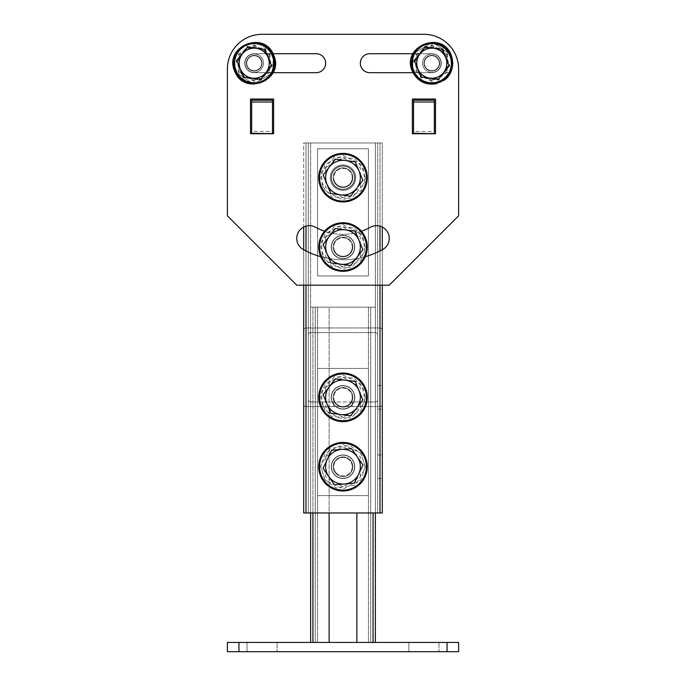 <?xml version="1.0" encoding="UTF-8"?>
<svg xmlns="http://www.w3.org/2000/svg" width="686" height="686" viewBox="0 0 686 686"><rect width="100%" height="100%" fill="white"/><g stroke="black" fill="none" stroke-linecap="round" stroke-linejoin="round"><path stroke-width="0.51" stroke-dasharray="3.43 2.57" d="M354.791 397.34A11.791 11.791 0 0 1 343 409.13A11.791 11.791 0 0 1 331.209 397.34A11.791 11.791 0 0 0 343 409.13A11.791 11.791 0 0 0 354.791 397.34A11.791 11.791 0 0 0 343 385.549A11.791 11.791 0 0 0 331.209 397.34A11.791 11.791 0 0 1 343 385.549A11.791 11.791 0 0 1 354.791 397.34A11.791 11.791 0 0 1 343 409.13A11.791 11.791 0 0 1 331.209 397.34A11.791 11.791 0 0 0 343 409.13A11.791 11.791 0 0 0 354.791 397.34A11.791 11.791 0 0 0 343 385.549A11.791 11.791 0 0 0 331.209 397.34A11.791 11.791 0 0 1 343 385.549A11.791 11.791 0 0 1 354.791 397.34M354.791 466.712A11.791 11.791 0 0 1 343 478.502A11.791 11.791 0 0 1 331.209 466.712A11.791 11.791 0 0 0 343 478.502A11.791 11.791 0 0 0 354.791 466.712A11.791 11.791 0 0 0 343 454.921A11.791 11.791 0 0 0 331.209 466.712A11.791 11.791 0 0 1 343 454.921A11.791 11.791 0 0 1 354.791 466.712A11.791 11.791 0 0 1 343 478.502A11.791 11.791 0 0 1 331.209 466.712A11.791 11.791 0 0 0 343 478.502A11.791 11.791 0 0 0 354.791 466.712A11.791 11.791 0 0 0 343 454.921A11.791 11.791 0 0 0 331.209 466.712A11.791 11.791 0 0 1 343 454.921A11.791 11.791 0 0 1 354.791 466.712M382.308 397.34L382.308 409.13L382.308 397.34M377.686 397.34L377.686 409.13L377.686 397.34M382.308 466.712L382.308 478.502L382.308 466.712M377.686 466.712L377.686 478.502L377.686 466.712M354.791 177.665A11.791 11.791 0 0 1 343 189.456A11.791 11.791 0 0 1 331.209 177.665A11.791 11.791 0 0 0 343 189.456A11.791 11.791 0 0 0 354.791 177.665A11.791 11.791 0 0 0 343 165.875A11.791 11.791 0 0 0 331.209 177.665A11.791 11.791 0 0 1 343 165.875A11.791 11.791 0 0 1 354.791 177.665A11.791 11.791 0 0 1 343 189.456A11.791 11.791 0 0 1 331.209 177.665A11.791 11.791 0 0 0 343 189.456A11.791 11.791 0 0 0 354.791 177.665A11.791 11.791 0 0 0 343 165.875A11.791 11.791 0 0 0 331.209 177.665A11.791 11.791 0 0 1 343 165.875A11.791 11.791 0 0 1 354.791 177.665M354.791 247.037A11.791 11.791 0 0 1 343 258.828A11.791 11.791 0 0 1 331.209 247.037A11.791 11.791 0 0 0 343 258.828A11.791 11.791 0 0 0 354.791 247.037A11.791 11.791 0 0 0 343 235.247A11.791 11.791 0 0 0 331.209 247.037A11.791 11.791 0 0 1 343 235.247A11.791 11.791 0 0 1 354.791 247.037A11.791 11.791 0 0 1 343 258.828A11.791 11.791 0 0 1 331.209 247.037A11.791 11.791 0 0 0 343 258.828A11.791 11.791 0 0 0 354.791 247.037A11.791 11.791 0 0 0 343 235.247A11.791 11.791 0 0 0 331.209 247.037A11.791 11.791 0 0 1 343 235.247A11.791 11.791 0 0 1 354.791 247.037M380.001 226.157L380.001 512.957L380.001 142.98L382.308 142.98L382.308 512.957L382.308 142.98L380.001 142.98L380.001 512.957L382.308 512.957L305.999 512.957L305.999 142.98L382.308 142.98L303.692 142.98L305.999 142.98L303.692 142.98L303.692 512.957L380.001 512.957L303.692 512.957L303.692 142.98L380.001 142.98L305.999 142.98L305.999 512.957L305.999 226.157M377.686 142.98L310.629 142.98L377.686 142.98L377.686 512.957L375.371 512.957L377.686 512.957L377.686 142.98L308.314 142.98L377.686 142.98L377.686 512.957L310.629 512.957L377.686 512.957L377.686 142.98M308.314 512.957L310.629 512.957L308.314 512.957L308.314 142.98L308.314 512.957L375.371 512.957L308.314 512.957L308.314 142.98L310.629 142.98L308.314 142.98L308.314 512.957M380.001 512.957L382.308 512.957L382.308 227.066A12.717 12.717 0 0 0 370.38 227.263A56.655 56.655 0 0 1 315.62 227.263A12.717 12.717 0 0 0 298.333 232.245A12.717 12.717 0 0 0 303.323 249.532A82.088 82.088 0 0 0 382.677 249.532A12.717 12.717 0 0 0 389.245 238.394A12.717 12.717 0 0 0 370.38 227.263A12.717 12.717 0 0 1 387.667 232.245A12.717 12.717 0 0 1 382.677 249.532A82.088 82.088 0 0 1 303.323 249.532A12.717 12.717 0 0 1 296.755 238.394A12.717 12.717 0 0 1 315.62 227.263A56.655 56.655 0 0 0 370.38 227.263A56.655 56.655 0 0 1 315.62 227.263A12.717 12.717 0 0 0 296.755 238.394A12.717 12.717 0 0 0 303.323 249.532A82.088 82.088 0 0 0 382.677 249.532M303.692 227.066L303.692 512.957L305.999 512.957M303.692 285.187L303.692 249.73M382.308 249.73L382.308 285.187M352.252 401.962L375.371 401.962A2.315 2.315 0 0 0 377.686 399.655L377.686 334.905A2.315 2.315 0 0 0 375.371 332.599L310.629 332.599A2.315 2.315 0 0 0 308.314 334.905L308.314 399.655A2.315 2.315 0 0 0 310.629 401.962L352.252 401.962L352.252 406.592L380.001 406.592A2.315 2.315 0 0 0 382.308 404.277L382.308 330.283A2.315 2.315 0 0 0 380.001 327.968L305.999 327.968A2.315 2.315 0 0 0 303.692 330.283L303.692 404.277A2.315 2.315 0 0 0 305.999 406.592L333.748 406.592L333.748 401.962L310.629 401.962A2.315 2.315 0 0 1 308.314 399.655L308.314 334.905A2.315 2.315 0 0 1 310.629 332.599L375.371 332.599A2.315 2.315 0 0 1 377.686 334.905L377.686 399.655A2.315 2.315 0 0 1 375.371 401.962L352.252 401.962L352.252 406.592L380.001 406.592A2.315 2.315 0 0 0 382.308 404.277L382.308 330.283A2.315 2.315 0 0 0 380.001 327.968L305.999 327.968A2.315 2.315 0 0 0 303.692 330.283L303.692 404.277A2.315 2.315 0 0 0 305.999 406.592L333.748 406.592L333.748 401.962L352.252 401.962M352.252 406.592L333.748 406.592L352.252 406.592M310.629 512.957L310.629 142.98L310.629 512.957L310.629 142.98L310.629 512.957L310.629 307.156L375.371 307.156L375.371 642.448L312.936 642.448L375.371 642.448L375.371 307.156L356.874 307.156L370.749 307.156L370.749 642.448L370.749 307.156L315.251 307.156L315.251 642.448L315.251 307.156L373.064 307.156L312.936 307.156L329.126 307.156L329.126 512.957M312.936 512.957L312.936 307.156L312.936 642.448L312.936 307.156L310.629 307.156L310.629 642.448L310.629 307.156L310.629 642.448L312.936 642.448L312.936 307.156L310.629 307.156L329.126 307.156L329.126 642.448L310.629 642.448L373.064 642.448L315.251 642.448L329.126 642.448L329.126 307.156L329.126 642.448M356.874 642.448L356.874 512.957M375.371 642.448L373.064 642.448L375.371 642.448L375.371 142.98L375.371 512.957M247.037 651.7L247.037 642.448L277.101 642.448L247.037 642.448L277.101 642.448L247.037 642.448L247.037 651.7L277.101 651.7L277.101 642.448L277.101 651.7L247.037 651.7M408.899 651.7L408.899 642.448L438.963 642.448L408.899 642.448L438.963 642.448L408.899 642.448L408.899 651.7L438.963 651.7L438.963 642.448L438.963 651.7L408.899 651.7M447.058 651.7L447.058 642.448L447.058 651.7L458.617 651.7L458.617 642.448L227.383 642.448L227.383 651.7L238.942 651.7L238.942 642.448L447.058 642.448L447.058 651.7L238.942 651.7L238.942 642.448L238.942 651.7L458.617 651.7L458.617 642.448L458.617 651.7L227.383 651.7L227.383 642.448L227.383 651.7L238.942 651.7M370.749 642.448L370.749 307.156L370.749 642.448L368.433 642.448L370.749 642.448M315.251 307.156L315.251 642.448L315.251 307.156L317.567 307.156L315.251 307.156M375.371 307.156L373.064 307.156L375.371 307.156M368.433 307.156L370.749 307.156L368.433 307.156L368.433 642.448L368.433 307.156M312.936 642.448L310.629 642.448M317.567 642.448L315.251 642.448L317.567 642.448L317.567 307.156L317.567 642.448M447.058 642.448L238.942 642.448M330.283 177.665A12.717 12.717 0 0 0 343 190.382A12.717 12.717 0 0 0 355.717 177.665A12.717 12.717 0 0 0 343 164.949A12.717 12.717 0 0 0 330.283 177.665A12.717 12.717 0 0 0 343 190.382A12.717 12.717 0 0 0 355.717 177.665A12.717 12.717 0 0 0 343 164.949A12.717 12.717 0 0 0 330.283 177.665A12.717 12.717 0 0 1 343 164.949A12.717 12.717 0 0 1 355.717 177.665A12.717 12.717 0 0 1 343 190.382A12.717 12.717 0 0 1 330.283 177.665A12.717 12.717 0 0 1 343 164.949A12.717 12.717 0 0 1 355.717 177.665A12.717 12.717 0 0 1 343 190.382A12.717 12.717 0 0 1 330.283 177.665M413.838 72.682L431.794 72.682A9.484 9.484 0 0 0 441.278 63.206A9.484 9.484 0 0 0 431.794 53.722L369.823 53.722A9.484 9.484 0 0 0 360.339 63.206A9.484 9.484 0 0 0 369.823 72.682L431.794 72.682A9.484 9.484 0 0 0 441.278 63.206A9.484 9.484 0 0 0 431.794 53.722L413.838 53.722M325.661 63.206A9.484 9.484 0 0 0 316.177 53.722L254.206 53.722A9.484 9.484 0 0 0 244.722 63.206A9.484 9.484 0 0 0 254.206 72.682L316.177 72.682A9.484 9.484 0 0 0 325.661 63.206M272.471 133.736L273.628 133.736L273.628 99.05L250.501 99.05L250.501 133.736L251.659 133.736L250.501 133.736L250.501 99.05L273.628 99.05L273.628 133.736L272.471 133.736L272.471 131.498L272.471 133.736L251.659 133.736L251.659 100.207L251.659 131.498L272.471 131.498L272.471 100.207L272.471 131.498L251.659 131.498L251.659 133.29L272.471 133.29L272.471 131.498L272.471 133.736L251.659 133.736L272.471 133.736M434.341 133.736L435.499 133.736L435.499 99.05L412.372 99.05L412.372 133.736L413.529 133.736L412.372 133.736L412.372 99.05L435.499 99.05L435.499 133.736L434.341 133.736L434.341 131.498L434.341 133.736L413.529 133.736L413.529 100.207L413.529 131.498L434.341 131.498L434.341 100.207L434.341 131.498L413.529 131.498L413.529 133.29L434.341 133.29L434.341 131.498L434.341 133.736L413.529 133.736L434.341 133.736M423.931 34.3A34.686 34.686 0 0 1 458.617 68.986A34.686 34.686 0 0 0 423.931 34.3L262.069 34.3L423.931 34.3A34.686 34.686 0 0 1 458.617 68.986L458.617 215.824L458.617 68.986L458.617 215.824L389.245 285.187L296.755 285.187L389.245 285.187L296.755 285.187L227.383 215.824L227.383 68.986L227.383 215.824L296.755 285.187L227.383 215.824M227.383 68.986A34.686 34.686 0 0 1 262.069 34.3A34.686 34.686 0 0 0 227.383 68.986A34.686 34.686 0 0 1 262.069 34.3M320.714 256.675A82.088 82.088 0 0 0 365.286 256.675M361.436 231.233A56.655 56.655 0 0 1 324.564 231.233M272.162 53.722L254.206 53.722A9.484 9.484 0 0 0 244.722 63.206A9.484 9.484 0 0 0 254.206 72.682L272.162 72.682M316.177 72.682L254.206 72.682A9.484 9.484 0 0 1 244.722 63.206A9.484 9.484 0 0 1 254.206 53.722L316.177 53.722A9.484 9.484 0 0 1 325.661 63.206A9.484 9.484 0 0 1 316.177 72.682L254.206 72.682A9.484 9.484 0 0 1 244.722 63.206A9.484 9.484 0 0 1 254.206 53.722L316.177 53.722M360.339 63.206A9.484 9.484 0 0 1 369.823 53.722L431.794 53.722A9.484 9.484 0 0 1 441.278 63.206A9.484 9.484 0 0 1 431.794 72.682L369.823 72.682A9.484 9.484 0 0 1 360.339 63.206A9.484 9.484 0 0 1 369.823 53.722L431.794 53.722A9.484 9.484 0 0 1 441.278 63.206A9.484 9.484 0 0 1 431.794 72.682L369.823 72.682A9.484 9.484 0 0 1 360.339 63.206M389.245 285.187L458.617 215.824L389.245 285.187M272.471 133.29L272.471 102L251.659 102L251.659 133.29M251.659 102L251.659 100.207L272.471 100.207L272.471 102M434.341 133.29L434.341 102L413.529 102L413.529 133.29M413.529 102L413.529 100.207L434.341 100.207L434.341 102M343 387.513A9.827 9.827 0 0 0 333.173 397.34A9.827 9.827 0 0 0 343 407.167A9.827 9.827 0 0 0 352.827 397.34A9.827 9.827 0 0 0 343 387.513A9.827 9.827 0 0 0 333.173 397.34A9.827 9.827 0 0 0 343 407.167A9.827 9.827 0 0 0 352.827 397.34A9.827 9.827 0 0 0 343 387.513A9.827 9.827 0 0 0 333.173 397.34A9.827 9.827 0 0 0 343 407.167A9.827 9.827 0 0 0 352.827 397.34A9.827 9.827 0 0 0 343 387.513A9.827 9.827 0 0 0 333.173 397.34A9.827 9.827 0 0 0 343 407.167A9.827 9.827 0 0 0 352.827 397.34A9.827 9.827 0 0 0 343 387.513M343 456.885A9.827 9.827 0 0 0 333.173 466.712A9.827 9.827 0 0 0 343 476.538A9.827 9.827 0 0 0 352.827 466.712A9.827 9.827 0 0 0 343 456.885A9.827 9.827 0 0 0 333.173 466.712A9.827 9.827 0 0 0 343 476.538A9.827 9.827 0 0 0 352.827 466.712A9.827 9.827 0 0 0 343 456.885A9.827 9.827 0 0 0 333.173 466.712A9.827 9.827 0 0 0 343 476.538A9.827 9.827 0 0 0 352.827 466.712A9.827 9.827 0 0 0 343 456.885A9.827 9.827 0 0 0 333.173 466.712A9.827 9.827 0 0 0 343 476.538A9.827 9.827 0 0 0 352.827 466.712A9.827 9.827 0 0 0 343 456.885M317.567 495.618L368.433 495.618L368.433 368.433L317.567 368.433L317.567 495.618L368.433 495.618L368.433 368.433L317.567 368.433L317.567 495.618L368.433 495.618L368.433 368.433L317.567 368.433L317.567 495.618L368.433 495.618L368.433 368.433L317.567 368.433L317.567 495.618M343 256.864A9.827 9.827 0 0 0 352.827 247.037A9.827 9.827 0 0 0 343 237.21A9.827 9.827 0 0 0 333.173 247.037A9.827 9.827 0 0 0 343 256.864A9.827 9.827 0 0 0 352.827 247.037A9.827 9.827 0 0 0 343 237.21A9.827 9.827 0 0 0 333.173 247.037A9.827 9.827 0 0 0 343 256.864A9.827 9.827 0 0 0 352.827 247.037A9.827 9.827 0 0 0 343 237.21A9.827 9.827 0 0 0 333.173 247.037A9.827 9.827 0 0 0 343 256.864A9.827 9.827 0 0 0 352.827 247.037A9.827 9.827 0 0 0 343 237.21A9.827 9.827 0 0 0 333.173 247.037A9.827 9.827 0 0 0 343 256.864M343 187.492A9.827 9.827 0 0 0 352.827 177.665A9.827 9.827 0 0 0 343 167.838A9.827 9.827 0 0 0 333.173 177.665A9.827 9.827 0 0 0 343 187.492A9.827 9.827 0 0 0 352.827 177.665A9.827 9.827 0 0 0 343 167.838A9.827 9.827 0 0 0 333.173 177.665A9.827 9.827 0 0 0 343 187.492A9.827 9.827 0 0 0 352.827 177.665A9.827 9.827 0 0 0 343 167.838A9.827 9.827 0 0 0 333.173 177.665A9.827 9.827 0 0 0 343 187.492A9.827 9.827 0 0 0 352.827 177.665A9.827 9.827 0 0 0 343 167.838A9.827 9.827 0 0 0 333.173 177.665A9.827 9.827 0 0 0 343 187.492M368.433 148.759L317.567 148.759L317.567 275.944L368.433 275.944L368.433 148.759L317.567 148.759L317.567 275.944L368.433 275.944L368.433 148.759L317.567 148.759L317.567 275.944L368.433 275.944L368.433 148.759L317.567 148.759L317.567 275.944L368.433 275.944L368.433 148.759M318.724 177.665A24.276 24.276 0 0 0 343 201.95A24.276 24.276 0 0 0 367.276 177.665A24.276 24.276 0 0 0 343 153.39A24.276 24.276 0 0 0 318.724 177.665M352.252 177.665A9.252 9.252 0 0 0 343 168.413A9.252 9.252 0 0 0 333.748 177.665A9.252 9.252 0 0 0 343 186.918A9.252 9.252 0 0 0 352.252 177.665M331.441 177.665A11.559 11.559 0 0 1 343 166.106A11.559 11.559 0 0 1 354.559 177.665A11.559 11.559 0 0 0 343 166.106A11.559 11.559 0 0 0 331.441 177.665A11.559 11.559 0 0 0 343 189.225A11.559 11.559 0 0 0 354.559 177.665A11.559 11.559 0 0 1 343 189.225A11.559 11.559 0 0 1 331.441 177.665M325.661 167.65L325.661 187.681L343 197.688L360.339 187.681L360.339 167.65L343 157.643L325.661 167.65L325.661 187.681L343 197.688L360.339 187.681L360.339 167.65L351.669 162.651A17.339 17.339 0 0 0 334.331 162.651L325.661 167.65M351.669 162.651L343 157.643L334.331 162.651A17.339 17.339 0 0 0 334.331 192.689A17.339 17.339 0 0 0 360.339 177.665A17.339 17.339 0 0 0 351.669 162.651M334.459 400.881A9.252 9.252 0 0 1 339.459 388.799A9.252 9.252 0 0 1 351.541 393.798A9.252 9.252 0 0 1 346.541 405.88A9.252 9.252 0 0 1 334.459 400.881M353.676 392.915A11.559 11.559 0 0 0 338.575 386.664A11.559 11.559 0 0 0 332.324 401.773A11.559 11.559 0 0 1 338.575 386.664A11.559 11.559 0 0 1 353.676 392.915A11.559 11.559 0 0 1 347.425 408.024A11.559 11.559 0 0 1 332.324 401.773A11.559 11.559 0 0 0 347.425 408.024A11.559 11.559 0 0 0 353.676 392.915M357.226 386.364L357.672 387.453M358.572 389.605L362.851 399.947L350.675 415.836L330.815 413.229M326.982 403.985L323.149 394.733L335.325 378.844L355.185 381.45M318.724 247.037A24.276 24.276 0 0 0 343 271.313A24.276 24.276 0 0 0 367.276 247.037A24.276 24.276 0 0 0 343 222.761A24.276 24.276 0 0 0 318.724 247.037M352.252 247.037A9.252 9.252 0 0 0 343 237.785A9.252 9.252 0 0 0 333.748 247.037A9.252 9.252 0 0 0 343 256.29A9.252 9.252 0 0 0 352.252 247.037M331.441 247.037A11.559 11.559 0 0 1 343 235.478A11.559 11.559 0 0 1 354.559 247.037A11.559 11.559 0 0 0 343 235.478A11.559 11.559 0 0 0 331.441 247.037A11.559 11.559 0 0 0 343 258.596A11.559 11.559 0 0 0 354.559 247.037A11.559 11.559 0 0 1 343 258.596A11.559 11.559 0 0 1 331.441 247.037M325.661 237.022L325.661 257.053L343 267.06L360.339 257.053L360.339 237.022L343 227.015L325.661 237.022L325.661 257.053L343 267.06L360.339 257.053L360.339 237.022L351.669 232.014A17.339 17.339 0 0 0 334.331 232.014L325.661 237.022M351.669 232.014L343 227.015L334.331 232.014A17.339 17.339 0 0 0 334.331 262.061A17.339 17.339 0 0 0 360.339 247.037A17.339 17.339 0 0 0 351.669 232.014M318.724 397.34A24.276 24.276 0 0 0 343 421.624A24.276 24.276 0 0 0 367.276 397.34A24.276 24.276 0 0 0 343 373.064A24.276 24.276 0 0 0 318.724 397.34M352.252 397.34A9.252 9.252 0 0 0 343 388.087A9.252 9.252 0 0 0 333.748 397.34A9.252 9.252 0 0 0 343 406.592A9.252 9.252 0 0 0 352.252 397.34M331.441 397.34A11.559 11.559 0 0 1 343 385.781A11.559 11.559 0 0 1 354.559 397.34A11.559 11.559 0 0 0 343 385.781A11.559 11.559 0 0 0 331.441 397.34A11.559 11.559 0 0 0 343 408.899A11.559 11.559 0 0 0 354.559 397.34A11.559 11.559 0 0 1 343 408.899A11.559 11.559 0 0 1 331.441 397.34M325.661 387.324L325.661 407.355L343 417.362L360.339 407.355L360.339 387.324L343 377.317L325.661 387.324L325.661 407.355L343 417.362L360.339 407.355L360.339 387.324L351.669 382.325A17.339 17.339 0 0 0 334.331 382.325L325.661 387.324M351.669 382.325L343 377.317L334.331 382.325A17.339 17.339 0 0 0 334.331 412.363A17.339 17.339 0 0 0 360.339 397.34A17.339 17.339 0 0 0 351.669 382.325M318.724 466.712A24.276 24.276 0 0 0 343 490.987A24.276 24.276 0 0 0 367.276 466.712A24.276 24.276 0 0 0 343 442.436A24.276 24.276 0 0 0 318.724 466.712M352.252 466.712A9.252 9.252 0 0 0 343 457.459A9.252 9.252 0 0 0 333.748 466.712A9.252 9.252 0 0 0 343 475.964A9.252 9.252 0 0 0 352.252 466.712M331.441 466.712A11.559 11.559 0 0 1 343 455.152A11.559 11.559 0 0 1 354.559 466.712A11.559 11.559 0 0 0 343 455.152A11.559 11.559 0 0 0 331.441 466.712A11.559 11.559 0 0 0 343 478.271A11.559 11.559 0 0 0 354.559 466.712A11.559 11.559 0 0 1 343 478.271A11.559 11.559 0 0 1 331.441 466.712M325.661 456.696L325.661 476.727L343 486.734L360.339 476.727L360.339 456.696L343 446.689L325.661 456.696L325.661 476.727L343 486.734L360.339 476.727L360.339 456.696L351.669 451.688A17.339 17.339 0 0 0 334.331 451.688L325.661 456.696M351.669 451.688L343 446.689L334.331 451.688A17.339 17.339 0 0 0 334.331 481.726A17.339 17.339 0 0 0 360.339 466.712A17.339 17.339 0 0 0 351.669 451.688M335.403 471.985A9.252 9.252 0 0 1 337.726 459.114A9.252 9.252 0 0 1 350.597 461.438A9.252 9.252 0 0 1 348.274 474.309A9.252 9.252 0 0 1 335.403 471.985M352.501 460.117A11.559 11.559 0 0 0 336.406 457.21A11.559 11.559 0 0 0 333.499 473.306A11.559 11.559 0 0 1 336.406 457.21A11.559 11.559 0 0 1 352.501 460.117A11.559 11.559 0 0 1 349.594 476.213A11.559 11.559 0 0 1 333.499 473.306A11.559 11.559 0 0 0 349.594 476.213A11.559 11.559 0 0 0 352.501 460.117M354.576 452.974L362.954 465.048M330.763 479.497L323.046 468.375L331.587 450.256L351.541 448.601M362.637 465.734L358.684 474.103M344.441 483.99L335.214 484.762M334.459 181.207A9.252 9.252 0 0 1 339.459 169.125A9.252 9.252 0 0 1 351.541 174.124A9.252 9.252 0 0 1 346.541 186.206A9.252 9.252 0 0 1 334.459 181.207M353.676 173.241A11.559 11.559 0 0 0 338.575 166.99A11.559 11.559 0 0 0 332.324 182.099A11.559 11.559 0 0 1 338.575 166.99A11.559 11.559 0 0 1 353.676 173.241A11.559 11.559 0 0 1 347.425 188.35A11.559 11.559 0 0 1 332.324 182.099A11.559 11.559 0 0 0 347.425 188.35A11.559 11.559 0 0 0 353.676 173.241M357.226 166.689L362.851 180.272M328.328 187.561L323.149 175.059L335.325 159.169L355.185 161.776M362.397 180.872L356.763 188.221M350.675 196.162L330.815 193.555M334.459 250.579A9.252 9.252 0 0 1 339.459 238.496A9.252 9.252 0 0 1 351.541 243.496A9.252 9.252 0 0 1 346.541 255.578A9.252 9.252 0 0 1 334.459 250.579M353.676 242.612A11.559 11.559 0 0 0 338.575 236.361A11.559 11.559 0 0 0 332.324 251.462A11.559 11.559 0 0 1 338.575 236.361A11.559 11.559 0 0 1 353.676 242.612A11.559 11.559 0 0 1 347.425 257.713A11.559 11.559 0 0 1 332.324 251.462A11.559 11.559 0 0 0 347.425 257.713A11.559 11.559 0 0 0 353.676 242.612M357.226 236.061L357.672 237.142M358.572 239.303L362.851 249.644L350.675 265.533M328.774 257.996L323.149 244.43L335.325 228.541M345.255 229.844L354.43 231.045M349.92 265.439L340.745 264.23M272.308 65.582L271.416 65.462L268.089 57.444A15.032 15.032 0 0 1 266.134 72.347A15.032 15.032 0 0 0 256.161 48.303L247.56 47.171L264.762 49.435L271.416 65.462L260.851 79.233L271.416 65.462L264.762 49.435L247.56 47.171L236.996 60.943L240.323 68.96A15.032 15.032 0 0 0 266.134 72.347A15.032 15.032 0 0 1 252.251 78.11L243.641 76.978L240.323 68.96A15.032 15.032 0 0 0 252.251 78.11L260.851 79.233L266.134 72.347A15.032 15.032 0 0 0 268.089 57.444L264.762 49.435L256.161 48.303A15.032 15.032 0 0 0 240.323 68.96L243.641 76.978L240.323 68.96L243.641 76.978L242.132 73.333L243.641 76.978L252.251 78.11A15.032 15.032 0 0 0 266.134 72.347L271.416 65.462L260.851 79.233L243.641 76.978L260.851 79.233L271.416 65.462L260.851 79.233L243.641 76.978L260.851 79.233L243.641 76.978L260.851 79.233L271.416 65.462L268.089 57.444A15.032 15.032 0 0 0 242.278 54.057A15.032 15.032 0 0 0 240.323 68.96L239.92 68L240.323 68.96A15.032 15.032 0 0 0 252.251 78.11L260.851 79.233L271.416 65.462L264.762 49.435L247.56 47.171L236.996 60.943L247.56 47.171L236.996 60.943L247.56 47.171L236.996 60.943L247.56 47.171L264.762 49.435L247.56 47.171L236.996 60.943L236.104 60.831L243.093 77.689L261.203 80.073L272.308 65.582L265.31 48.715L247.209 46.339L236.104 60.831M269.77 61.491L269.529 60.917L269.77 61.491M267.463 55.935L266.4 53.379L267.463 55.935M245.665 66.748A9.252 9.252 0 0 1 250.664 54.657A9.252 9.252 0 0 1 262.747 59.665A9.252 9.252 0 0 1 257.747 71.747A9.252 9.252 0 0 1 245.665 66.748A9.252 9.252 0 0 1 250.664 54.657A9.252 9.252 0 0 1 262.747 59.665A9.252 9.252 0 0 1 257.747 71.747A9.252 9.252 0 0 1 245.665 66.748A9.252 9.252 0 0 1 250.664 54.657A9.252 9.252 0 0 1 262.747 59.665A9.252 9.252 0 0 1 257.747 71.747A9.252 9.252 0 0 1 245.665 66.748A9.252 9.252 0 0 1 250.664 54.657A9.252 9.252 0 0 1 262.747 59.665A9.252 9.252 0 0 1 257.747 71.747A9.252 9.252 0 0 1 245.665 66.748A9.252 9.252 0 0 0 257.747 71.747A9.252 9.252 0 0 0 262.747 59.665A9.252 9.252 0 0 0 250.664 54.657A9.252 9.252 0 0 0 245.665 66.748A9.252 9.252 0 0 0 257.747 71.747A9.252 9.252 0 0 0 262.747 59.665A9.252 9.252 0 0 0 250.664 54.657A9.252 9.252 0 0 0 245.665 66.748A9.252 9.252 0 0 0 257.747 71.747A9.252 9.252 0 0 0 262.747 59.665A9.252 9.252 0 0 0 250.664 54.657A9.252 9.252 0 0 0 245.665 66.748A9.252 9.252 0 0 0 257.747 71.747A9.252 9.252 0 0 0 262.747 59.665A9.252 9.252 0 0 0 250.664 54.657A9.252 9.252 0 0 0 245.665 66.748A9.252 9.252 0 0 0 257.747 71.747A9.252 9.252 0 0 0 262.747 59.665A9.252 9.252 0 0 1 257.747 71.747A9.252 9.252 0 0 1 245.665 66.748A9.252 9.252 0 0 1 250.664 54.657A9.252 9.252 0 0 1 262.747 59.665A9.252 9.252 0 0 1 257.747 71.747A9.252 9.252 0 0 1 245.665 66.748A9.252 9.252 0 0 1 250.664 54.657A9.252 9.252 0 0 1 262.747 59.665A9.252 9.252 0 0 0 250.664 54.657A9.252 9.252 0 0 0 245.665 66.748M247.303 66.07A7.477 7.477 0 0 1 251.342 56.295A7.477 7.477 0 0 1 261.109 60.342A7.477 7.477 0 0 1 257.07 70.109A7.477 7.477 0 0 1 247.303 66.07A7.477 7.477 0 0 1 251.342 56.295A7.477 7.477 0 0 1 261.109 60.342A7.477 7.477 0 0 1 257.07 70.109A7.477 7.477 0 0 1 247.303 66.07A7.477 7.477 0 0 0 257.07 70.109A7.477 7.477 0 0 0 261.109 60.342A7.477 7.477 0 0 0 251.342 56.295A7.477 7.477 0 0 0 247.303 66.07A7.477 7.477 0 0 0 257.07 70.109A7.477 7.477 0 0 0 261.109 60.342A7.477 7.477 0 0 0 251.342 56.295A7.477 7.477 0 0 0 247.303 66.07M449.896 65.582L449.004 65.462L445.677 57.444A15.032 15.032 0 0 1 443.722 72.347A15.032 15.032 0 0 0 433.749 48.303L442.359 49.435L449.004 65.462L438.44 79.233L449.004 65.462L442.359 49.435L425.149 47.171L414.584 60.943L417.911 68.96A15.032 15.032 0 0 0 443.722 72.347A15.032 15.032 0 0 1 429.839 78.11L421.238 76.978L414.584 60.943L417.911 68.96A15.032 15.032 0 0 0 429.839 78.11L438.44 79.233L443.722 72.347A15.032 15.032 0 0 0 445.677 57.444L442.359 49.435L433.749 48.303A15.032 15.032 0 0 0 417.911 68.96L421.238 76.978L417.911 68.96L421.238 76.978L419.721 73.333L421.238 76.978L429.839 78.11A15.032 15.032 0 0 0 443.722 72.347L449.004 65.462L438.44 79.233L421.238 76.978L438.44 79.233L449.004 65.462L438.44 79.233L421.238 76.978L438.44 79.233L421.238 76.978L438.44 79.233L449.004 65.462L445.677 57.444A15.032 15.032 0 0 0 419.866 54.057A15.032 15.032 0 0 0 417.911 68.96L417.508 68L417.911 68.96A15.032 15.032 0 0 0 429.839 78.11L438.44 79.233L449.004 65.462L442.359 49.435L425.149 47.171L414.584 60.943L425.149 47.171L414.584 60.943L425.149 47.171L414.584 60.943L425.149 47.171L442.359 49.435L425.149 47.171L414.584 60.943L413.692 60.831L420.69 77.689L438.791 80.073L449.896 65.582L442.907 48.715L424.797 46.339L413.692 60.831M447.358 61.491L447.118 60.917L447.358 61.491M445.051 55.935L443.988 53.379L445.051 55.935M423.253 66.748A9.252 9.252 0 0 1 428.253 54.657A9.252 9.252 0 0 1 440.335 59.665A9.252 9.252 0 0 1 435.336 71.747A9.252 9.252 0 0 1 423.253 66.748A9.252 9.252 0 0 1 428.253 54.657A9.252 9.252 0 0 1 440.335 59.665A9.252 9.252 0 0 1 435.336 71.747A9.252 9.252 0 0 1 423.253 66.748A9.252 9.252 0 0 1 428.253 54.657A9.252 9.252 0 0 1 440.335 59.665A9.252 9.252 0 0 1 435.336 71.747A9.252 9.252 0 0 1 423.253 66.748A9.252 9.252 0 0 1 428.253 54.657A9.252 9.252 0 0 1 440.335 59.665A9.252 9.252 0 0 1 435.336 71.747A9.252 9.252 0 0 1 423.253 66.748A9.252 9.252 0 0 0 435.336 71.747A9.252 9.252 0 0 0 440.335 59.665A9.252 9.252 0 0 0 428.253 54.657A9.252 9.252 0 0 0 423.253 66.748A9.252 9.252 0 0 0 435.336 71.747A9.252 9.252 0 0 0 440.335 59.665A9.252 9.252 0 0 0 428.253 54.657A9.252 9.252 0 0 0 423.253 66.748A9.252 9.252 0 0 0 435.336 71.747A9.252 9.252 0 0 0 440.335 59.665A9.252 9.252 0 0 0 428.253 54.657A9.252 9.252 0 0 0 423.253 66.748A9.252 9.252 0 0 0 435.336 71.747A9.252 9.252 0 0 0 440.335 59.665A9.252 9.252 0 0 0 428.253 54.657A9.252 9.252 0 0 0 423.253 66.748A9.252 9.252 0 0 0 435.336 71.747A9.252 9.252 0 0 0 440.335 59.665A9.252 9.252 0 0 1 435.336 71.747A9.252 9.252 0 0 1 423.253 66.748A9.252 9.252 0 0 1 428.253 54.657A9.252 9.252 0 0 1 440.335 59.665A9.252 9.252 0 0 1 435.336 71.747A9.252 9.252 0 0 1 423.253 66.748A9.252 9.252 0 0 1 428.253 54.657A9.252 9.252 0 0 1 440.335 59.665A9.252 9.252 0 0 0 428.253 54.657A9.252 9.252 0 0 0 423.253 66.748M424.891 66.07A7.477 7.477 0 0 1 428.93 56.295A7.477 7.477 0 0 1 438.697 60.342A7.477 7.477 0 0 1 434.658 70.109A7.477 7.477 0 0 1 424.891 66.07A7.477 7.477 0 0 1 428.93 56.295A7.477 7.477 0 0 1 438.697 60.342A7.477 7.477 0 0 1 434.658 70.109A7.477 7.477 0 0 1 424.891 66.07A7.477 7.477 0 0 0 434.658 70.109A7.477 7.477 0 0 0 438.697 60.342A7.477 7.477 0 0 0 428.93 56.295A7.477 7.477 0 0 0 424.891 66.07A7.477 7.477 0 0 0 434.658 70.109A7.477 7.477 0 0 0 438.697 60.342A7.477 7.477 0 0 0 428.93 56.295A7.477 7.477 0 0 0 424.891 66.07M236.996 60.943L240.323 68.96A15.032 15.032 0 0 1 256.161 48.303A15.032 15.032 0 0 1 268.089 57.444L264.762 49.435L247.56 47.171L264.762 49.435L271.416 65.462M414.584 60.943L417.911 68.96A15.032 15.032 0 0 1 433.749 48.303A15.032 15.032 0 0 1 445.677 57.444L442.359 49.435L425.149 47.171L442.359 49.435L449.004 65.462M244.953 63.206A9.252 9.252 0 0 0 254.206 72.45A9.252 9.252 0 0 0 263.458 63.206A9.252 9.252 0 0 1 254.206 72.45A9.252 9.252 0 0 1 244.953 63.206A9.252 9.252 0 0 0 254.206 72.45A9.252 9.252 0 0 0 263.458 63.206A9.252 9.252 0 0 0 254.206 53.954A9.252 9.252 0 0 0 244.953 63.206A9.252 9.252 0 0 1 254.206 53.954A9.252 9.252 0 0 1 263.458 63.206A9.252 9.252 0 0 0 254.206 53.954A9.252 9.252 0 0 0 244.953 63.206M246.343 63.206A7.863 7.863 0 0 0 254.206 71.07A7.863 7.863 0 0 0 262.069 63.206A7.863 7.863 0 0 1 254.206 71.07A7.863 7.863 0 0 1 246.343 63.206A7.863 7.863 0 0 1 254.206 55.343A7.863 7.863 0 0 1 262.069 63.206A7.863 7.863 0 0 0 254.206 55.343A7.863 7.863 0 0 0 246.343 63.206M270.018 54.074L270.018 72.33L254.206 81.463L238.394 72.33L238.394 54.074L254.206 44.95L270.018 54.074L269.238 54.528L254.206 45.851L239.174 54.528L254.206 45.851L269.238 54.528L269.238 71.884L269.238 54.528M254.206 80.562L269.238 71.884L254.206 80.562L239.174 71.884L254.206 80.562L254.206 81.463M239.174 54.528L239.174 71.884L239.174 54.528L238.394 54.074M261.718 76.223A15.032 15.032 0 0 0 261.718 50.189A15.032 15.032 0 0 0 239.174 63.206A15.032 15.032 0 0 0 261.718 76.223M238.394 72.33L239.174 71.884M269.238 71.884L270.018 72.33M254.206 44.95L254.206 45.851M422.542 63.206A9.252 9.252 0 0 0 431.794 72.45A9.252 9.252 0 0 0 441.047 63.206A9.252 9.252 0 0 1 431.794 72.45A9.252 9.252 0 0 1 422.542 63.206A9.252 9.252 0 0 0 431.794 72.45A9.252 9.252 0 0 0 441.047 63.206A9.252 9.252 0 0 0 431.794 53.954A9.252 9.252 0 0 0 422.542 63.206A9.252 9.252 0 0 1 431.794 53.954A9.252 9.252 0 0 1 441.047 63.206A9.252 9.252 0 0 0 431.794 53.954A9.252 9.252 0 0 0 422.542 63.206M423.931 63.206A7.863 7.863 0 0 0 431.794 71.07A7.863 7.863 0 0 0 439.657 63.206A7.863 7.863 0 0 1 431.794 71.07A7.863 7.863 0 0 1 423.931 63.206A7.863 7.863 0 0 1 431.794 55.343A7.863 7.863 0 0 1 439.657 63.206A7.863 7.863 0 0 0 431.794 55.343A7.863 7.863 0 0 0 423.931 63.206M447.606 54.074L447.606 72.33L431.794 81.463L415.982 72.33L415.982 54.074L431.794 44.95L447.606 54.074L446.826 54.528L431.794 45.851L416.762 54.528L431.794 45.851L446.826 54.528L446.826 71.884L446.826 54.528M431.794 80.562L446.826 71.884L431.794 80.562L416.762 71.884L431.794 80.562L431.794 81.463M416.762 54.528L416.762 71.884L416.762 54.528L415.982 54.074M439.306 76.223A15.032 15.032 0 0 0 439.306 50.189A15.032 15.032 0 0 0 416.762 63.206A15.032 15.032 0 0 0 439.306 76.223M415.982 72.33L416.762 71.884M446.826 71.884L447.606 72.33M431.794 44.95L431.794 45.851M261.469 60.197A7.863 7.863 0 0 1 257.216 70.469A7.863 7.863 0 0 1 246.943 66.216A7.863 7.863 0 0 0 257.216 70.469A7.863 7.863 0 0 0 261.469 60.197A7.863 7.863 0 0 0 251.196 55.943A7.863 7.863 0 0 0 246.943 66.216A7.863 7.863 0 0 1 251.196 55.943A7.863 7.863 0 0 1 261.469 60.197M260.851 79.233L261.203 80.073M243.641 76.978L243.093 77.689M265.31 48.715L264.762 49.435M247.209 46.339L247.56 47.171M439.057 60.197A7.863 7.863 0 0 1 434.804 70.469A7.863 7.863 0 0 1 424.531 66.216A7.863 7.863 0 0 0 434.804 70.469A7.863 7.863 0 0 0 439.057 60.197A7.863 7.863 0 0 0 428.784 55.943A7.863 7.863 0 0 0 424.531 66.216A7.863 7.863 0 0 1 428.784 55.943A7.863 7.863 0 0 1 439.057 60.197M438.44 79.233L438.791 80.073M421.238 76.978L420.69 77.689M442.907 48.715L442.359 49.435M424.797 46.339L425.149 47.171M380.001 285.187L380.001 250.947M305.999 250.947L305.999 285.187M373.064 512.957L373.064 642.448M319.573 177.665A23.427 23.427 0 0 0 343 201.092A23.427 23.427 0 0 0 366.427 177.665A23.427 23.427 0 0 0 343 154.239A23.427 23.427 0 0 0 319.573 177.665M365.312 177.665L360.853 191.051L343 199.978L325.147 191.051L320.688 177.665L325.147 164.28L343 155.353L360.853 164.28L365.312 177.665M322.386 405.889L331.638 416.548L351.549 417.954L364.618 402.871L363.614 388.791L354.362 378.132L334.451 376.725L321.382 391.809L322.386 405.889M319.573 247.037A23.427 23.427 0 0 0 343 270.464A23.427 23.427 0 0 0 366.427 247.037A23.427 23.427 0 0 0 343 223.61A23.427 23.427 0 0 0 319.573 247.037M365.312 247.037L360.853 260.423L343 269.349L325.147 260.423L320.688 247.037L325.147 233.652L343 224.725L360.853 233.652L365.312 247.037M319.573 397.34A23.427 23.427 0 0 0 343 420.767A23.427 23.427 0 0 0 366.427 397.34A23.427 23.427 0 0 0 343 373.913A23.427 23.427 0 0 0 319.573 397.34M365.312 397.34L360.853 410.725L343 419.652L325.147 410.725L320.688 397.34L325.147 383.954L343 375.028L360.853 383.954L365.312 397.34M319.573 466.712A23.427 23.427 0 0 0 343 490.138A23.427 23.427 0 0 0 366.427 466.712A23.427 23.427 0 0 0 343 443.285A23.427 23.427 0 0 0 319.573 466.712M365.312 466.712L360.853 480.097L343 489.024L325.147 480.097L320.688 466.712L325.147 453.326L343 444.399L360.853 453.326L365.312 466.712M324.667 479.437L335.969 487.892L355.725 485.045L365.295 467.535L361.333 453.986L350.031 445.531L330.275 448.378L320.705 465.888L324.667 479.437M322.386 186.215L331.638 196.873L351.549 198.28L364.618 183.196L363.614 169.116L354.362 158.457L334.451 157.051L321.382 172.135L322.386 186.215M322.386 255.586L331.638 266.245L351.549 267.651L364.618 252.568L363.614 238.488L354.362 227.829L334.451 226.423L321.382 241.506L322.386 255.586M236.267 70.641A19.422 19.422 0 0 1 246.763 45.259A19.422 19.422 0 0 1 272.145 55.763A19.422 19.422 0 0 1 261.649 81.145A19.422 19.422 0 0 1 236.267 70.641A19.422 19.422 0 0 1 246.763 45.259A19.422 19.422 0 0 1 272.145 55.763A19.422 19.422 0 0 1 261.649 81.145A19.422 19.422 0 0 1 236.267 70.641A19.422 19.422 0 0 0 261.649 81.145A19.422 19.422 0 0 0 272.145 55.763A19.422 19.422 0 0 0 246.763 45.259A19.422 19.422 0 0 0 236.267 70.641A19.422 19.422 0 0 0 261.649 81.145A19.422 19.422 0 0 0 272.145 55.763A19.422 19.422 0 0 0 246.763 45.259A19.422 19.422 0 0 0 236.267 70.641M413.855 70.641A19.422 19.422 0 0 1 424.351 45.259A19.422 19.422 0 0 1 449.733 55.763A19.422 19.422 0 0 1 439.237 81.145A19.422 19.422 0 0 1 413.855 70.641A19.422 19.422 0 0 1 424.351 45.259A19.422 19.422 0 0 1 449.733 55.763A19.422 19.422 0 0 1 439.237 81.145A19.422 19.422 0 0 1 413.855 70.641A19.422 19.422 0 0 0 439.237 81.145A19.422 19.422 0 0 0 449.733 55.763A19.422 19.422 0 0 0 424.351 45.259A19.422 19.422 0 0 0 413.855 70.641A19.422 19.422 0 0 0 439.237 81.145A19.422 19.422 0 0 0 449.733 55.763A19.422 19.422 0 0 0 424.351 45.259A19.422 19.422 0 0 0 413.855 70.641M235.444 70.984A20.306 20.306 0 0 0 261.983 81.96A20.306 20.306 0 0 0 272.959 55.429A20.306 20.306 0 0 0 246.428 44.444A20.306 20.306 0 0 0 235.444 70.984A20.306 20.306 0 0 0 261.983 81.96A20.306 20.306 0 0 0 272.959 55.429A20.306 20.306 0 0 0 246.428 44.444A20.306 20.306 0 0 0 235.444 70.984M413.041 70.984A20.306 20.306 0 0 0 439.572 81.96A20.306 20.306 0 0 0 450.556 55.429A20.306 20.306 0 0 0 424.017 44.444A20.306 20.306 0 0 0 413.041 70.984A20.306 20.306 0 0 0 439.572 81.96A20.306 20.306 0 0 0 450.556 55.429A20.306 20.306 0 0 0 424.017 44.444A20.306 20.306 0 0 0 413.041 70.984M273.963 63.206A19.757 19.757 0 0 0 254.206 43.45A19.757 19.757 0 0 0 234.449 63.206A19.757 19.757 0 0 0 254.206 82.963A19.757 19.757 0 0 0 273.963 63.206M273.474 63.206A19.268 19.268 0 0 0 254.206 43.938A19.268 19.268 0 0 0 234.938 63.206A19.268 19.268 0 0 0 254.206 82.466A19.268 19.268 0 0 0 273.474 63.206M451.551 63.206A19.757 19.757 0 0 0 431.794 43.45A19.757 19.757 0 0 0 412.037 63.206A19.757 19.757 0 0 0 431.794 82.963A19.757 19.757 0 0 0 451.551 63.206M451.062 63.206A19.268 19.268 0 0 0 431.794 43.938A19.268 19.268 0 0 0 412.526 63.206A19.268 19.268 0 0 0 431.794 82.466A19.268 19.268 0 0 0 451.062 63.206M235.958 70.769A19.757 19.757 0 0 1 246.643 44.959A19.757 19.757 0 0 1 272.453 55.635A19.757 19.757 0 0 1 261.769 81.454A19.757 19.757 0 0 1 235.958 70.769M236.413 70.581A19.268 19.268 0 0 1 246.823 45.405A19.268 19.268 0 0 1 271.999 55.823A19.268 19.268 0 0 1 261.589 80.999A19.268 19.268 0 0 1 236.413 70.581M413.547 70.769A19.757 19.757 0 0 1 424.231 44.959A19.757 19.757 0 0 1 450.042 55.635A19.757 19.757 0 0 1 439.357 81.454A19.757 19.757 0 0 1 413.547 70.769M414.001 70.581A19.268 19.268 0 0 1 424.411 45.405A19.268 19.268 0 0 1 449.587 55.823A19.268 19.268 0 0 1 439.177 80.999A19.268 19.268 0 0 1 414.001 70.581M377.686 409.13L382.308 409.13L377.686 409.13M377.686 478.502L382.308 478.502L377.686 478.502M377.686 454.921L382.308 454.921L377.686 454.921M377.686 385.549L382.308 385.549L377.686 385.549M273.645 55.146C264.444 29.567 223.164 46.682 234.766 71.267L253.426 84.232L272.994 72.682L253.426 84.232L234.766 71.267C223.164 46.682 264.444 29.567 273.645 55.146M451.234 55.146L432.574 42.18L413.006 53.722L432.574 42.18L451.234 55.146L451.388 70.89L440.575 82.329L424.848 83.066L413.006 72.682L424.848 83.066L440.575 82.329L451.388 70.89L451.234 55.146M233.506 63.206C234.235 52.556 239.731 45.808 250.013 42.935C256.59 41.726 262.464 43.235 267.643 47.471C272.359 51.656 274.777 56.904 274.897 63.206C273.997 77.132 263.621 82.74 259.351 83.246L250.013 83.469C239.731 80.605 234.235 73.848 233.506 63.206M411.103 63.206C411.823 52.556 417.32 45.808 427.601 42.935L436.939 43.158C441.218 43.672 451.585 49.281 452.494 63.206C453.772 89.909 409.816 89.9 411.103 63.206M273.32 55.274C264.281 30.124 223.679 46.957 235.092 71.13C244.13 96.28 284.733 79.456 273.32 55.274M450.908 55.274C446.166 45.722 438.5 41.589 427.91 42.875C421.616 44.213 416.865 47.668 413.658 53.242C410.622 59.056 410.297 65.024 412.68 71.13C421.727 96.289 462.321 79.447 450.908 55.274"/><path stroke-width="1.03" d="M382.308 285.187L382.308 512.957L380.001 512.957L380.001 285.187M305.999 285.187L305.999 512.957L380.001 512.957M305.999 512.957L303.692 512.957L303.692 285.187M303.692 249.73L303.692 227.066M365.286 256.675A82.088 82.088 0 0 0 382.677 249.532A12.717 12.717 0 0 0 382.308 227.066L382.308 249.73M329.126 512.957L329.126 642.448M356.874 512.957L356.874 642.448M375.371 512.957L375.371 642.448M310.629 642.448L310.629 512.957M238.942 642.448L238.942 651.7L227.383 651.7L227.383 642.448L458.617 642.448L458.617 651.7L447.058 651.7L447.058 642.448M238.942 651.7L447.058 651.7M382.677 249.532A12.717 12.717 0 0 0 389.245 238.394A12.717 12.717 0 0 0 370.38 227.263A56.655 56.655 0 0 1 361.436 231.233M272.162 72.682L316.177 72.682A9.484 9.484 0 0 0 325.661 63.206A9.484 9.484 0 0 0 316.177 53.722L272.162 53.722M272.471 133.736L273.628 133.736L273.628 99.05L250.501 99.05L250.501 133.736L251.659 133.736L250.501 133.736L250.501 99.05L273.628 99.05L273.628 133.736L251.659 133.29L251.659 133.736L272.471 133.736M434.341 133.736L435.499 133.736L435.499 99.05L412.372 99.05L412.372 133.736L413.529 133.736L412.372 133.736L412.372 99.05L435.499 99.05L435.499 133.736L413.529 133.29L413.529 133.736L434.341 133.736M458.617 215.824L458.617 68.986A34.686 34.686 0 0 0 423.931 34.3L262.069 34.3A34.686 34.686 0 0 0 227.383 68.986L227.383 215.824L296.755 285.187L389.245 285.187L458.617 215.824M324.564 231.233A56.655 56.655 0 0 1 315.62 227.263A12.717 12.717 0 0 0 298.333 232.245A12.717 12.717 0 0 0 303.323 249.532A82.088 82.088 0 0 0 320.714 256.675M413.838 53.722L369.823 53.722A9.484 9.484 0 0 0 360.339 63.206A9.484 9.484 0 0 0 369.823 72.682L413.838 72.682M413.529 133.29L413.529 102L434.341 102L434.341 133.29M434.341 102L434.341 100.207L413.529 100.207L413.529 102M251.659 133.29L251.659 102L272.471 102L272.471 133.29M272.471 102L272.471 100.207L251.659 100.207L251.659 102M227.383 215.824L227.383 68.986M262.069 34.3L423.931 34.3M316.177 53.722A9.484 9.484 0 0 1 325.661 63.206A9.484 9.484 0 0 1 316.177 72.682M365.424 388.036A24.276 24.276 0 0 1 352.304 419.772A24.276 24.276 0 0 1 320.576 406.644A24.276 24.276 0 0 1 333.696 374.916A24.276 24.276 0 0 1 365.424 388.036M354.43 381.347L355.185 381.45L357.226 386.364M357.672 387.453L358.572 389.605M323.432 395.436L323.603 394.133M334.871 379.444L336.08 378.938M331.57 413.332L330.815 413.229L323.149 394.733L329.237 386.793A17.339 17.339 0 0 1 345.255 380.147L355.185 381.45L362.851 399.947L362.397 400.547M351.129 415.236L350.675 415.836L330.815 413.229L326.982 403.985A17.339 17.339 0 0 1 329.237 386.793L335.325 378.844L345.255 380.147A17.339 17.339 0 0 1 356.763 407.896L350.675 415.836L349.92 415.742M362.568 399.243L362.851 399.947L356.763 407.896A17.339 17.339 0 0 1 326.982 403.985M362.945 452.871A24.276 24.276 0 0 1 356.84 486.657A24.276 24.276 0 0 1 323.055 480.552A24.276 24.276 0 0 1 329.16 446.766A24.276 24.276 0 0 1 362.945 452.871M350.786 448.661L351.541 448.601L354.576 452.974M323.475 468.992L323.363 467.689M331.261 450.942L332.341 450.196M335.214 484.762L334.459 484.822L323.046 468.375L327.316 459.32A17.339 17.339 0 0 1 341.559 449.424L351.541 448.601L362.954 465.048L362.637 465.734M362.525 464.431L362.954 465.048L354.413 483.167L344.441 483.99A17.339 17.339 0 0 1 327.316 459.32L331.587 450.256L341.559 449.424A17.339 17.339 0 0 1 358.684 474.103L354.413 483.167L334.459 484.822L330.763 479.497M358.684 474.103A17.339 17.339 0 0 1 344.441 483.99M365.424 168.37A24.276 24.276 0 0 1 352.304 200.098A24.276 24.276 0 0 1 320.576 186.969A24.276 24.276 0 0 1 333.696 155.242A24.276 24.276 0 0 1 365.424 168.37M354.43 161.673L355.185 161.776L357.226 166.689M323.432 175.762L323.603 174.458M334.871 159.769L336.08 159.263M331.57 193.658L330.815 193.555L323.149 175.059L329.237 167.118A17.339 17.339 0 0 1 345.255 160.473L355.185 161.776L362.851 180.272L362.397 180.872M362.568 179.569L362.851 180.272L350.675 196.162L340.745 194.858A17.339 17.339 0 0 1 329.237 167.118L335.325 159.169L345.255 160.473A17.339 17.339 0 0 1 356.763 188.221L350.675 196.162L349.92 196.067M356.763 188.221A17.339 17.339 0 0 1 340.745 194.858L330.815 193.555L328.328 187.561M365.424 237.733A24.276 24.276 0 0 1 352.304 269.461A24.276 24.276 0 0 1 320.576 256.341A24.276 24.276 0 0 1 333.696 224.605A24.276 24.276 0 0 1 365.424 237.733M354.43 231.045L355.185 231.148L357.226 236.061M357.672 237.142L358.572 239.303M323.432 245.134L323.603 243.83M334.871 229.141L335.325 228.541L355.185 231.148L362.851 249.644L362.397 250.244M351.129 264.933L350.675 265.533L330.815 262.927L323.149 244.43L329.237 236.481A17.339 17.339 0 0 1 359.018 240.392A17.339 17.339 0 0 1 356.763 257.593L350.675 265.533L349.92 265.439M362.568 248.941L362.851 249.644L356.763 257.593A17.339 17.339 0 0 1 326.982 253.683A17.339 17.339 0 0 1 329.237 236.481L335.325 228.541L345.255 229.844M340.745 264.23L330.815 262.927L328.774 257.996M271.416 65.462L260.851 79.233L252.251 78.11A15.032 15.032 0 0 1 242.278 54.057A15.032 15.032 0 0 1 268.089 57.444A15.032 15.032 0 0 1 252.251 78.11L243.641 76.978L236.996 60.943L247.56 47.171L264.762 49.435L268.089 57.444A15.032 15.032 0 0 1 266.134 72.347L260.851 79.233L243.641 76.978L236.996 60.943L247.56 47.171L264.762 49.435L271.416 65.462L269.77 61.491L271.416 65.462L266.134 72.347A15.032 15.032 0 0 1 240.323 68.96A15.032 15.032 0 0 1 256.161 48.303A15.032 15.032 0 0 1 268.089 57.444L271.416 65.462M269.529 60.917L268.157 57.615L269.529 60.917M239.92 68L236.996 60.943L239.92 68M242.132 73.333L240.392 69.123L242.132 73.333M449.004 65.462L438.44 79.233L429.839 78.11A15.032 15.032 0 0 1 419.866 54.057A15.032 15.032 0 0 1 445.677 57.444A15.032 15.032 0 0 1 429.839 78.11L421.238 76.978L414.584 60.943L425.149 47.171L442.359 49.435L445.677 57.444A15.032 15.032 0 0 1 443.722 72.347L438.44 79.233L421.238 76.978L414.584 60.943L425.149 47.171L442.359 49.435L449.004 65.462L447.358 61.491L449.004 65.462L443.722 72.347A15.032 15.032 0 0 1 417.911 68.96A15.032 15.032 0 0 1 433.749 48.303A15.032 15.032 0 0 1 445.677 57.444L449.004 65.462M447.118 60.917L445.746 57.615L447.118 60.917M417.508 68L414.584 60.943L417.508 68M419.721 73.333L417.98 69.123L419.721 73.333M380.001 250.947L380.001 226.157M305.999 226.157L305.999 250.947M312.936 512.957L312.936 642.448M373.064 642.448L373.064 512.957M364.643 388.37A23.427 23.427 0 0 1 351.969 418.983A23.427 23.427 0 0 1 321.357 406.318A23.427 23.427 0 0 1 334.031 375.705A23.427 23.427 0 0 1 364.643 388.37M362.242 453.352A23.427 23.427 0 0 1 356.351 485.954A23.427 23.427 0 0 1 323.758 480.063A23.427 23.427 0 0 1 329.649 447.469A23.427 23.427 0 0 1 362.242 453.352M364.643 168.696A23.427 23.427 0 0 1 351.969 199.309A23.427 23.427 0 0 1 321.357 186.643A23.427 23.427 0 0 1 334.031 156.031A23.427 23.427 0 0 1 364.643 168.696M364.643 238.068A23.427 23.427 0 0 1 351.969 268.68A23.427 23.427 0 0 1 321.357 256.007A23.427 23.427 0 0 1 334.031 225.394A23.427 23.427 0 0 1 364.643 238.068M272.959 55.429A20.306 20.306 0 0 1 261.983 81.96A20.306 20.306 0 0 1 235.444 70.984A20.306 20.306 0 0 1 246.428 44.444A20.306 20.306 0 0 1 272.959 55.429A20.306 20.306 0 0 1 261.983 81.96A20.306 20.306 0 0 1 235.444 70.984A20.306 20.306 0 0 1 246.428 44.444A20.306 20.306 0 0 1 272.959 55.429M450.556 55.429A20.306 20.306 0 0 1 439.572 81.96A20.306 20.306 0 0 1 413.041 70.984A20.306 20.306 0 0 1 424.017 44.444A20.306 20.306 0 0 1 450.556 55.429A20.306 20.306 0 0 1 439.572 81.96A20.306 20.306 0 0 1 413.041 70.984A20.306 20.306 0 0 1 424.017 44.444A20.306 20.306 0 0 1 450.556 55.429M234.766 71.267C223.164 46.691 264.444 29.567 273.645 55.146L272.994 72.682L273.645 55.146C285.247 79.722 243.959 96.837 234.766 71.267C223.164 46.691 264.444 29.567 273.645 55.146C285.247 79.722 243.959 96.837 234.766 71.267M412.355 71.267C400.753 46.691 442.033 29.567 451.234 55.146C455.813 68.574 448.25 77.878 444.434 80.03L435.747 83.872C424.977 85.184 417.182 80.982 412.355 71.267C400.753 46.691 442.033 29.567 451.234 55.146C455.813 68.574 448.25 77.878 444.434 80.03L435.747 83.872C424.977 85.184 417.182 80.982 412.355 71.267L413.006 53.722L412.355 71.267L413.006 72.682L412.355 71.267"/></g></svg>
